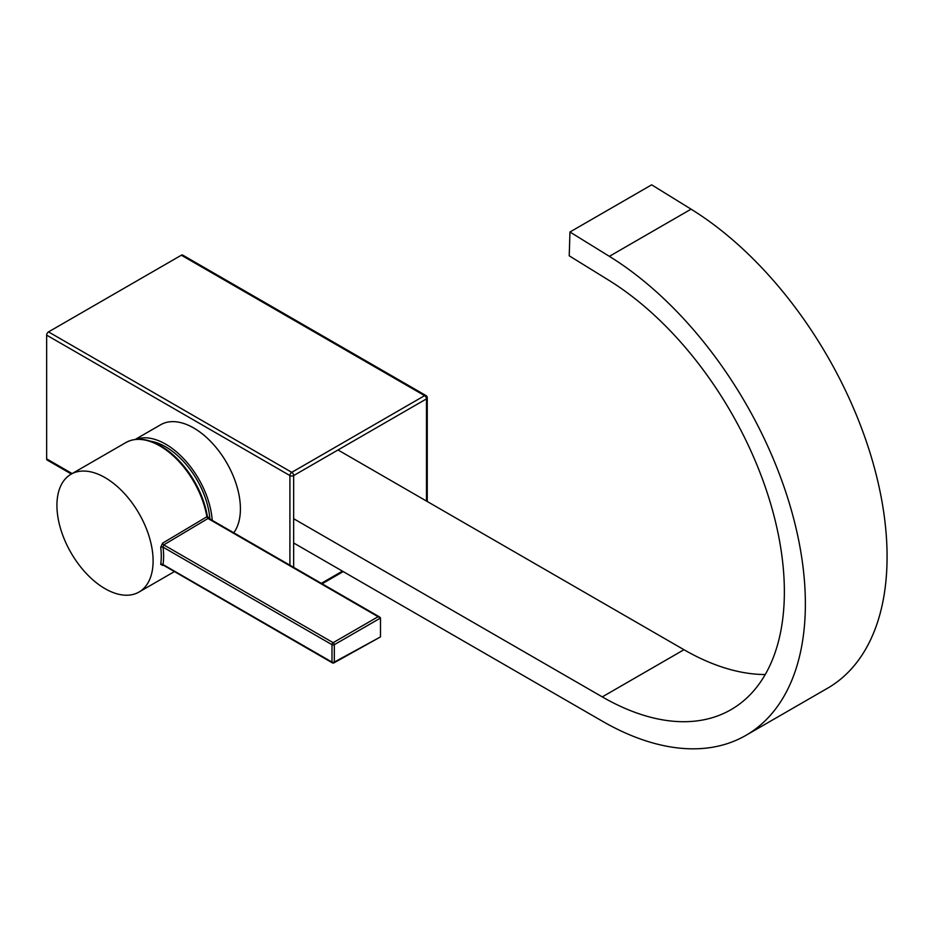 <?xml version="1.0" encoding="UTF-8"?>
<svg xmlns="http://www.w3.org/2000/svg" width="933" height="933" viewBox="0 0 933 933"><rect width="100%" height="100%" fill="white"/><g stroke="black" fill="none" stroke-linecap="round" stroke-linejoin="round"><path stroke-width="1.4" d="M181.352 255.21L48.516 331.903L291.772 472.343L424.608 395.65L181.352 255.21A2.636 1.528 -60 0 1 182.67 255.071L425.938 395.522A2.636 1.528 120 0 0 424.608 395.65A2.636 1.528 -120 0 1 426.474 398.881L293.65 475.573L293.65 567.369M289.906 565.211L289.906 475.573L46.65 335.134L46.65 458.861L72.133 473.579M46.65 335.134A2.636 1.528 -60 0 1 48.516 331.903M71.363 474.022L47.198 460.074A2.636 1.528 -60 0 1 46.65 458.861M765.235 674.536A257.52 148.685 -120 0 1 683.982 649.718L602.275 696.893A257.52 148.685 -120 0 0 731.029 709.651A257.52 148.685 -120 0 0 771.696 507.377A257.52 148.685 -120 0 0 608.631 280.157L569.223 255.817L569.958 232.002L651.666 184.827L691.073 209.167A287.236 165.841 -120 0 1 872.95 462.605A287.236 165.841 -120 0 1 827.594 688.204L745.887 735.379A287.236 165.841 -120 0 0 791.242 509.78A287.236 165.841 -120 0 0 609.354 256.342L569.958 232.002M293.65 542.971L602.275 721.151A287.236 165.841 -120 0 0 745.887 735.379M683.982 649.718L338.003 449.974M602.275 696.893L293.65 518.713M212.234 520.369A66.033 38.125 -120 0 0 165.712 444.178A66.033 38.125 -120 0 0 135.915 439.373M233.751 532.79A66.033 38.125 -120 0 0 234.358 478.827A66.033 38.125 -120 0 0 193.726 428.002A66.033 38.125 -120 0 0 160.709 424.725L135.203 439.455M209.89 519.016A62.733 36.212 -120 0 0 165.712 446.872A62.733 36.212 -120 0 0 150.388 441.181M380.489 636.912L333.956 662.873A1.656 0.956 61.4 0 0 334.317 662.103L380.489 636.912L380.489 618.043L334.317 644.703L334.317 662.103A1.656 0.956 180 0 1 331.996 662.092L331.996 644.691L163.03 547.146L163.765 544.884L333.151 642.685L378.122 616.713L380.489 618.043L379.813 617.11L208.829 518.398L207.348 516.112C204.257 499.132 197.015 483.201 185.62 468.308C177.398 457.823 168.441 449.986 158.75 444.761C146.201 438.23 135.238 437.495 125.873 442.557L71.013 474.232A68.016 39.268 -120 0 0 56.925 505.371A68.016 39.268 -120 0 0 86.606 573.807A68.016 39.268 -120 0 0 139.017 592.035A68.016 39.268 -120 0 0 153.105 560.896A68.016 39.268 -120 0 0 123.413 492.449A68.016 39.268 -120 0 0 71.013 474.232M378.122 616.713L207.989 518.491L206.869 516.765L162.599 543.158L160.709 547.356A1.656 0.793 172.9 0 1 163.03 547.146A69.66 40.224 60 0 1 163.613 556.185A69.66 40.224 60 0 1 163.03 564.547A1.656 1.085 8.3 0 0 160.709 564.348L162.599 565.41A1.656 0.968 -119.4 0 1 162.785 565.025M163.765 564.99L331.996 662.092A1.656 0.956 120 0 0 332.335 662.85A1.656 1.656 0 0 0 333.956 662.873M125.873 442.557A68.016 39.268 -120 0 1 173.41 455.992A68.016 39.268 -120 0 1 206.869 516.765A1.656 0.723 -9.7 0 0 207.348 516.112M321.314 583.335L342.434 571.136M426.474 501.056L426.474 398.881A2.636 1.528 0 0 0 427.256 397.808L427.256 501.499M291.772 472.343A2.636 1.528 120 0 0 289.906 475.573A2.636 1.528 180 0 0 293.65 475.573A2.636 1.528 -120 0 0 291.772 472.343M609.354 256.342L691.073 209.167M162.599 543.158A1.656 0.945 -120.8 0 0 163.765 544.884L207.989 518.491A1.656 0.956 -60 0 1 208.001 518.48A1.656 0.956 -60 0 1 208.829 518.398M160.709 564.348A68.016 39.268 -120 0 0 161.281 556.185A68.016 39.268 -120 0 0 160.709 547.356M331.996 644.691A1.656 0.956 -0 0 0 334.317 644.703A1.656 0.921 60 0 0 333.151 642.685A1.656 0.956 -60 0 0 331.996 644.691M427.256 397.808A2.636 2.636 0 0 0 425.938 395.522M343.216 571.591L322.083 583.79M174.343 571.637L139.017 592.035M162.937 564.908L332.335 662.85"/></g></svg>
